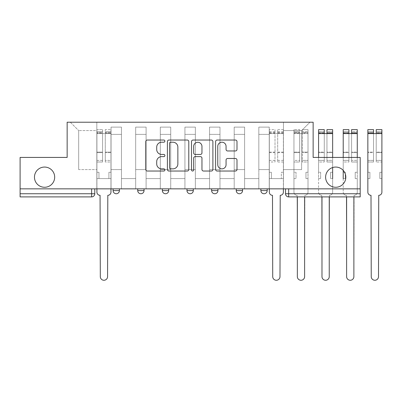 <?xml version="1.0" encoding="UTF-8"?>
<svg xmlns="http://www.w3.org/2000/svg" width="402" height="402" viewBox="0 0 402 402"><rect width="100%" height="100%" fill="white"/><g stroke="black" fill="none" stroke-linecap="round" stroke-linejoin="round"><path stroke-width="0.3" stroke-dasharray="2.01 1.51" d="M164.885 141.122A1.085 1.085 0 0 0 163.8 140.037L147.333 140.037A1.548 1.548 0 0 0 145.785 141.584L145.785 169.483A1.548 1.548 0 0 0 147.333 171.031L163.8 171.031A1.085 1.085 0 0 0 164.885 169.945A1.085 1.085 0 0 0 163.8 168.865L161.669 168.865A4.96 4.96 0 0 1 156.71 163.905L156.71 161.579A4.96 4.96 0 0 1 161.669 156.619L163.8 156.619A1.085 1.085 0 0 0 164.885 155.534A1.085 1.085 0 0 0 163.8 154.448L161.669 154.448A4.96 4.96 0 0 1 156.71 149.489L156.71 147.167A4.96 4.96 0 0 1 161.669 142.207L163.8 142.207A1.085 1.085 0 0 0 164.885 141.122M325.615 177.166A10.105 10.105 0 0 0 335.72 187.272A10.105 10.105 0 0 0 345.82 177.166A10.105 10.105 0 0 0 335.72 167.061A10.105 10.105 0 0 0 325.615 177.166M34.466 177.166A10.105 10.105 0 0 0 44.572 187.272A10.105 10.105 0 0 0 54.677 177.166A10.105 10.105 0 0 0 44.572 167.061A10.105 10.105 0 0 0 34.466 177.166M260.878 188.85L267.194 188.85L260.878 188.85M236.25 188.85L242.562 188.85L236.25 188.85M211.618 188.85L217.934 188.85L211.618 188.85L211.618 190.588L217.934 190.588M193.302 188.85L186.985 188.85L193.302 188.85L193.302 190.588A3.156 3.156 0 0 1 190.146 193.744M162.358 188.85L168.674 188.85L168.674 190.588A3.156 3.156 0 0 1 165.513 193.744A3.156 3.156 0 0 1 162.358 190.588L162.358 188.85L168.674 188.85M137.725 188.85L144.042 188.85L137.725 188.85M113.098 188.85L119.409 188.85L113.098 188.85L113.098 190.588L119.409 190.588M360.192 188.85L20.1 188.85L20.1 157.428L67.149 157.428L67.149 122.218L313.138 122.218L313.138 157.428L360.192 157.428L360.192 193.744L285.51 193.744A3.156 3.156 0 0 0 288.666 196.9L360.192 196.9L360.192 193.744M20.1 188.85L91.621 188.85L20.1 188.85L20.1 196.9L91.621 196.9A3.156 3.156 0 0 0 94.782 193.744L20.1 193.744M111.042 134.379L111.042 169.589L111.042 134.379L121.464 134.379L121.464 127.117L121.464 169.589L121.464 134.379L111.042 134.379M111.042 188.85L111.042 127.117L121.464 127.117L111.042 127.117L111.042 188.85L111.042 178.588L96.832 178.588L111.042 178.588L111.042 188.85L96.832 188.85L96.832 122.218L283.455 122.218L70.31 122.218L96.832 122.218L96.832 169.589L96.832 130.59L78.676 130.59L96.832 130.59L96.832 122.218L96.832 188.85L96.832 178.588L96.832 188.85L111.042 188.85M121.464 188.85L121.464 127.117L111.042 127.117L121.464 127.117L121.464 188.85L121.464 178.588L135.675 178.588L121.464 178.588L121.464 188.85L135.675 188.85L135.675 127.117L135.675 134.379L135.675 127.117L146.097 127.117L146.097 134.379L146.097 127.117L135.675 127.117L135.675 188.85L135.675 178.588L135.675 188.85L121.464 188.85M135.675 169.589L135.675 134.379L135.675 169.589L146.097 169.589L146.097 134.379L146.097 169.589L135.675 169.589M146.097 188.85L146.097 127.117L135.675 127.117L146.097 127.117L146.097 188.85L146.097 178.588L160.303 178.588L146.097 178.588L146.097 188.85L160.303 188.85L160.303 127.117L160.303 134.379L160.303 127.117L170.724 127.117L170.724 134.379L170.724 127.117L160.303 127.117L160.303 188.85L160.303 178.588L160.303 188.85L146.097 188.85M160.303 169.589L160.303 134.379L160.303 169.589L170.724 169.589L170.724 134.379L170.724 169.589L160.303 169.589M170.724 188.85L170.724 127.117L160.303 127.117L170.724 127.117L170.724 188.85L170.724 178.588L184.935 178.588L170.724 178.588L170.724 188.85L184.935 188.85L184.935 127.117L184.935 134.379L184.935 127.117L195.357 127.117L195.357 134.379L195.357 127.117L184.935 127.117L184.935 188.85L184.935 178.588L184.935 188.85L170.724 188.85M184.935 169.589L184.935 134.379L184.935 169.589L195.357 169.589L195.357 134.379L195.357 169.589L184.935 169.589M195.357 188.85L195.357 127.117L184.935 127.117L195.357 127.117L195.357 188.85L195.357 178.588L209.568 178.588L195.357 178.588L195.357 188.85L209.568 188.85L209.568 127.117L209.568 134.379L209.568 127.117L219.984 127.117L219.984 134.379L219.984 127.117L209.568 127.117L209.568 188.85L209.568 178.588L209.568 188.85L195.357 188.85M209.568 169.589L209.568 134.379L209.568 169.589L219.984 169.589L219.984 134.379L219.984 169.589L209.568 169.589M219.984 188.85L219.984 127.117L209.568 127.117L219.984 127.117L219.984 188.85L219.984 178.588L234.195 178.588L219.984 178.588L219.984 188.85L234.195 188.85L234.195 127.117L234.195 134.379L234.195 127.117L244.617 127.117L244.617 134.379L244.617 127.117L234.195 127.117L234.195 188.85L234.195 178.588L234.195 188.85L219.984 188.85M234.195 169.589L234.195 134.379L234.195 169.589L244.617 169.589L244.617 134.379L244.617 169.589L234.195 169.589M244.617 188.85L244.617 127.117L234.195 127.117L244.617 127.117L244.617 188.85L244.617 178.588L258.828 178.588L244.617 178.588L244.617 188.85L258.828 188.85L258.828 127.117L258.828 134.379L258.828 127.117L269.245 127.117L269.245 134.379L269.245 127.117L258.828 127.117L258.828 188.85L258.828 178.588L258.828 188.85L244.617 188.85M258.828 169.589L258.828 134.379L258.828 169.589L269.245 169.589L269.245 134.379L269.245 169.589L258.828 169.589M269.245 188.85L269.245 127.117L258.828 127.117L269.245 127.117L269.245 188.85L269.245 178.588L283.455 178.588L269.245 178.588L269.245 188.85L283.455 188.85L283.455 122.218L309.982 122.218L283.455 122.218L283.455 130.59L301.616 130.59L283.455 130.59L283.455 169.589L283.455 122.218L283.455 188.85L269.245 188.85L283.455 188.85L283.455 178.588L283.455 188.85L269.245 188.85M111.042 169.589L121.464 169.589L111.042 169.589M78.676 169.589L78.676 130.59L78.676 169.589L96.832 169.589L78.676 169.589M301.616 169.589L301.616 130.59L309.982 122.218L301.616 130.59L301.616 169.589L283.455 169.589L301.616 169.589M288.666 188.85L285.51 188.85L288.666 188.85L288.666 196.9M91.621 188.85L94.782 188.85L91.621 188.85L91.621 196.9M242.562 190.588L236.25 190.588A3.156 3.156 0 0 0 239.406 193.744M267.194 190.588L260.878 190.588A3.156 3.156 0 0 0 264.039 193.744M70.31 122.218L78.676 130.59L70.31 122.218M188.789 169.483L188.789 141.584A1.548 1.548 0 0 0 187.242 140.037L168.951 140.037A1.548 1.548 0 0 0 167.403 141.584L167.403 169.483A1.548 1.548 0 0 0 168.951 171.031L187.242 171.031A1.548 1.548 0 0 0 188.789 169.483M170.659 142.207A1.085 1.085 0 0 0 169.574 143.293L169.574 167.78A1.085 1.085 0 0 0 170.659 168.865L172.905 168.865A4.96 4.96 0 0 0 177.865 163.905L177.865 147.167A4.96 4.96 0 0 0 172.905 142.207L170.659 142.207M193.05 140.037L211.336 140.037A1.548 1.548 0 0 1 212.889 141.584L212.889 169.483A1.548 1.548 0 0 1 211.336 171.031L203.512 171.031A1.548 1.548 0 0 1 201.96 169.483L201.96 158.167A1.548 1.548 0 0 0 200.412 156.619L195.221 156.619A1.548 1.548 0 0 0 193.669 158.167L193.669 169.945A1.085 1.085 0 0 1 192.588 171.031A1.085 1.085 0 0 1 191.503 169.945L191.503 141.584A1.548 1.548 0 0 1 193.05 140.037M201.96 146.428A4.146 4.146 0 0 0 197.814 142.283A4.146 4.146 0 0 0 193.669 146.428L193.669 152.901A1.548 1.548 0 0 0 195.221 154.448L200.412 154.448A1.548 1.548 0 0 0 201.96 152.901L201.96 146.428M227.612 150.961L235.436 150.961A1.548 1.548 0 0 0 236.989 149.413L236.989 141.584A1.548 1.548 0 0 0 235.436 140.037L217.15 140.037A1.548 1.548 0 0 0 215.603 141.584L215.603 169.483A1.548 1.548 0 0 0 217.15 171.031L235.436 171.031A1.548 1.548 0 0 0 236.989 169.483L236.989 160.031A1.548 1.548 0 0 0 235.436 158.478L227.612 158.478A1.548 1.548 0 0 0 226.06 160.031L226.06 164.719A4.146 4.146 0 0 1 221.914 168.865A4.146 4.146 0 0 1 217.768 164.719L217.768 146.353A4.146 4.146 0 0 1 221.914 142.207A4.146 4.146 0 0 1 226.06 146.353L226.06 149.413A1.548 1.548 0 0 0 227.612 150.961M110.962 192.166L110.962 178.588L108.912 178.588L108.912 172.272L108.912 178.588L108.912 172.272L108.912 178.588L110.962 178.588L110.962 172.272L108.912 172.272L110.962 172.272L108.912 172.272L110.962 172.272L110.962 133.59L110.962 188.85L110.962 178.588L108.912 178.588L110.962 178.588L110.962 131.695L110.962 160.398L105.279 160.398L110.962 160.398L110.962 162.006L110.962 129.64L110.962 192.166A3.156 3.156 0 0 1 107.806 195.322A3.156 3.156 0 0 0 110.962 192.166A3.156 3.156 0 0 1 107.806 195.322L107.57 276.636A3.633 3.633 0 0 1 103.937 280.264A3.633 3.633 0 0 1 100.309 276.636A3.633 3.633 0 0 0 103.937 280.264A3.633 3.633 0 0 0 107.57 276.636A3.633 3.633 0 0 1 103.937 280.264A3.633 3.633 0 0 1 100.309 276.636L100.068 195.322A3.156 3.156 0 0 1 96.912 192.166A3.156 3.156 0 0 0 100.068 195.322A3.156 3.156 0 0 1 96.912 192.166L96.912 178.588L98.967 178.588L96.912 178.588L96.912 188.85L96.912 131.695L96.912 160.398L102.595 160.398L102.595 152.634L96.912 152.634L96.912 162.006L102.595 162.006L102.595 129.64L102.595 133.59L105.279 133.59L96.912 133.59L96.912 192.166M105.279 133.092L105.279 131.695L105.279 133.59L110.962 133.59L110.962 131.695L110.962 162.006L105.279 162.006L110.962 162.006L110.962 129.64L110.962 133.59L105.279 133.59L110.962 133.59L105.279 133.59L105.279 129.64L105.279 133.59L105.279 131.695L110.962 131.695L105.279 131.695L105.279 152.634L110.962 152.634L105.279 152.634L105.279 162.006L105.279 129.64L110.962 129.64L105.279 129.64L105.279 132.549L110.962 132.549L105.279 132.549L105.279 152.097L110.962 152.097L105.279 152.097L105.279 162.006L105.279 133.092L110.962 133.092L105.279 133.092M96.912 172.272L96.912 131.695L96.912 152.634L102.595 152.634L102.595 131.695L102.595 133.59L96.912 133.59L102.595 133.59L102.595 131.695L96.912 131.695L102.595 131.695L102.595 162.006L96.912 162.006L96.912 129.64L96.912 133.59L102.595 133.59L102.595 129.64L96.912 129.64L96.912 178.588L98.967 178.588L98.967 172.272L96.912 172.272L98.967 172.272L96.912 172.272L98.967 172.272L98.967 178.588L98.967 172.272L98.967 178.588L96.912 178.588L96.912 172.272M100.309 276.636L100.068 195.322M102.595 160.398L96.912 160.398L96.912 162.006L96.912 129.64L102.595 129.64L102.595 132.549L96.912 132.549L102.595 132.549L102.595 152.097L96.912 152.097L102.595 152.097L102.595 160.398M107.806 195.322L107.57 276.636M304.615 276.636L304.852 195.322A3.156 3.156 0 0 0 308.007 192.166L308.007 133.59L299.641 133.59L302.324 133.59L299.641 133.59L299.641 129.64L293.957 129.64L299.641 129.64L299.641 132.549L293.957 132.549L299.641 132.549L299.641 152.097L293.957 152.097L299.641 152.097L299.641 162.006L299.641 129.64L299.641 133.59L299.641 131.695L293.957 131.695L299.641 131.695L299.641 162.006L293.957 162.006L299.641 162.006L299.641 133.092L293.957 133.092L293.957 160.398L299.641 160.398L293.957 160.398L293.957 162.006L293.957 129.64L293.957 172.272L296.008 172.272L296.008 178.588L293.957 178.588L293.957 172.272L296.008 172.272L296.008 178.588L296.008 172.272L293.957 172.272L293.957 178.588L296.008 178.588L293.957 178.588L296.008 178.588L296.008 172.272L293.957 172.272L293.957 131.695L293.957 133.092L299.641 133.092L299.641 131.695L299.641 133.59L302.324 133.59L302.324 129.64L308.007 129.64L302.324 129.64L302.324 132.549L308.007 132.549L302.324 132.549L302.324 152.097L308.007 152.097L302.324 152.097L302.324 162.006L308.007 162.006L308.007 152.634L302.324 152.634L308.007 152.634L308.007 133.092L302.324 133.092L302.324 162.006L302.324 129.64L302.324 133.59L302.324 131.695L308.007 131.695L302.324 131.695L302.324 133.59L308.007 133.59L308.007 131.695L308.007 133.092L302.324 133.092L302.324 160.398L308.007 160.398L302.324 160.398L302.324 162.006L308.007 162.006L308.007 129.64L308.007 172.272L305.957 172.272L308.007 172.272L308.007 192.166A3.156 3.156 0 0 1 304.852 195.322L304.852 195.322A3.156 3.156 0 0 0 308.007 192.166L308.007 178.588L305.957 178.588L308.007 178.588L308.007 172.272L305.957 172.272L305.957 178.588L308.007 178.588L305.957 178.588L305.957 172.272L305.957 178.588L305.957 172.272L308.007 172.272L308.007 129.64L308.007 192.166A3.156 3.156 0 0 1 304.852 195.322L304.615 276.636A3.633 3.633 0 0 1 300.982 280.264A3.633 3.633 0 0 1 297.349 276.636A3.633 3.633 0 0 0 300.982 280.264A3.633 3.633 0 0 0 304.615 276.636A3.633 3.633 0 0 1 300.982 280.264A3.633 3.633 0 0 1 297.349 276.636L297.113 195.322A3.156 3.156 0 0 1 293.957 192.166A3.156 3.156 0 0 0 297.113 195.322L297.349 276.636M293.957 178.588L293.957 192.166L293.957 178.588M293.957 133.59L293.957 192.166A3.156 3.156 0 0 0 297.113 195.322A3.156 3.156 0 0 1 293.957 192.166L293.957 133.59L299.641 133.59L293.957 133.59M318.585 157.428L318.585 192.166A3.156 3.156 0 0 0 321.746 195.322A3.156 3.156 0 0 1 318.585 192.166L318.585 133.59L326.957 133.59L324.273 133.59L324.273 131.695L318.585 131.695L324.273 131.695L324.273 160.398L318.585 160.398L324.273 160.398L324.273 162.006L324.273 129.64L324.273 133.59L318.585 133.59L318.585 131.695L318.585 162.006L318.585 129.64L318.585 172.272L320.64 172.272L320.64 178.588L318.585 178.588L318.585 172.272L320.64 172.272L320.64 178.588L320.64 172.272L318.585 172.272L318.585 178.588L320.64 178.588L318.585 178.588L320.64 178.588L320.64 172.272L318.585 172.272L318.585 131.695L318.585 133.092L324.273 133.092L324.273 131.695L324.273 133.59L326.957 133.59L326.957 131.695L332.64 131.695L326.957 131.695L326.957 162.006L326.957 129.64L326.957 133.59L332.64 133.59L332.64 131.695L332.64 133.092L326.957 133.092L326.957 131.695L326.957 133.59L332.64 133.59L332.64 178.588L330.585 178.588L330.585 172.272L330.585 178.588L330.585 172.272L332.64 172.272L330.585 172.272L332.64 172.272L330.585 172.272L330.585 178.588L332.64 178.588L330.585 178.588L332.64 178.588L332.64 131.695L332.64 160.398L326.957 160.398L332.64 160.398L332.64 162.006L332.64 129.64L332.64 192.166A3.156 3.156 0 0 1 329.479 195.322L329.479 195.322A3.156 3.156 0 0 0 332.64 192.166L332.64 186.789L332.64 192.166A3.156 3.156 0 0 1 329.479 195.322L329.243 276.636A3.633 3.633 0 0 1 325.615 280.264A3.633 3.633 0 0 1 321.982 276.636A3.633 3.633 0 0 0 325.615 280.264A3.633 3.633 0 0 0 329.243 276.636A3.633 3.633 0 0 1 325.615 280.264A3.633 3.633 0 0 1 321.982 276.636L321.746 195.322A3.156 3.156 0 0 1 318.585 192.166A3.156 3.156 0 0 0 321.746 195.322L321.982 276.636M332.64 129.64L332.64 132.549L326.957 132.549L332.64 132.549L332.64 152.097L326.957 152.097L332.64 152.097L332.64 162.006L332.64 152.634L326.957 152.634L332.64 152.634L332.64 133.092L326.957 133.092L326.957 162.006L332.64 162.006L326.957 162.006L326.957 129.64M332.64 178.588L332.64 192.166A3.156 3.156 0 0 1 329.479 195.322L329.243 276.636M324.273 129.64L324.273 132.549L318.585 132.549L324.273 132.549L324.273 152.097L318.585 152.097L324.273 152.097L324.273 162.006L324.273 133.092L318.585 133.092L318.585 162.006L324.273 162.006L318.585 162.006L318.585 129.64M343.218 178.588L343.218 192.166A3.156 3.156 0 0 0 346.373 195.322A3.156 3.156 0 0 1 343.218 192.166L343.218 133.59L351.584 133.59L348.901 133.59L348.901 131.695L343.218 131.695L348.901 131.695L348.901 160.398L343.218 160.398L348.901 160.398L348.901 162.006L348.901 129.64L348.901 133.59L343.218 133.59L343.218 131.695L343.218 162.006L343.218 129.64L343.218 172.272L345.268 172.272L345.268 178.588L343.218 178.588L343.218 172.272L345.268 172.272L345.268 178.588L345.268 172.272L343.218 172.272L343.218 178.588L345.268 178.588L343.218 178.588L345.268 178.588L345.268 172.272L343.218 172.272L343.218 131.695L343.218 133.092L348.901 133.092L348.901 131.695L348.901 133.59L351.584 133.59L351.584 131.695L357.267 131.695L351.584 131.695L351.584 160.398L357.267 160.398L351.584 160.398L351.584 162.006L351.584 129.64L351.584 133.59L357.267 133.59L357.267 131.695L357.267 133.092L351.584 133.092L351.584 131.695L351.584 133.59L357.267 133.59L357.267 172.272L355.217 172.272L357.267 172.272L357.267 192.166A3.156 3.156 0 0 1 354.112 195.322L354.112 195.322A3.156 3.156 0 0 0 357.267 192.166L357.267 178.588L355.217 178.588L357.267 178.588L357.267 172.272L355.217 172.272L355.217 178.588L357.267 178.588L355.217 178.588L355.217 172.272L355.217 178.588L355.217 172.272L357.267 172.272L357.267 129.64L357.267 192.166A3.156 3.156 0 0 1 354.112 195.322L353.876 276.636A3.633 3.633 0 0 1 350.242 280.264A3.633 3.633 0 0 1 346.614 276.636A3.633 3.633 0 0 0 350.242 280.264A3.633 3.633 0 0 0 353.876 276.636A3.633 3.633 0 0 1 350.242 280.264A3.633 3.633 0 0 1 346.614 276.636L346.373 195.322A3.156 3.156 0 0 1 343.218 192.166A3.156 3.156 0 0 0 346.373 195.322L346.614 276.636M357.267 129.64L357.267 132.549L351.584 132.549L357.267 132.549L357.267 152.097L351.584 152.097L357.267 152.097L357.267 162.006L357.267 152.634L351.584 152.634L357.267 152.634L357.267 133.092L351.584 133.092L351.584 162.006L357.267 162.006L351.584 162.006L351.584 129.64M357.267 157.428L357.267 192.166A3.156 3.156 0 0 1 354.112 195.322L353.876 276.636M348.901 129.64L348.901 132.549L343.218 132.549L348.901 132.549L348.901 152.097L343.218 152.097L348.901 152.097L348.901 162.006L348.901 133.092L343.218 133.092L343.218 162.006L348.901 162.006L343.218 162.006L343.218 129.64M283.38 188.85L283.38 129.64L283.38 172.272L281.325 172.272L281.325 178.588L281.325 172.272L283.38 172.272L283.38 178.588L281.325 178.588L283.38 178.588L283.38 192.166A3.156 3.156 0 0 1 280.219 195.322L279.983 276.636A3.633 3.633 0 0 1 276.35 280.264A3.633 3.633 0 0 1 272.722 276.636L272.486 195.322A3.156 3.156 0 0 1 269.325 192.166L269.325 178.588L271.38 178.588L269.325 178.588L269.325 172.272L271.38 172.272L271.38 178.588L271.38 172.272L269.325 172.272L269.325 129.64L269.325 188.85M269.325 160.398L275.008 160.398L275.008 131.695L275.008 133.59L269.325 133.59L275.008 133.59L275.008 129.64L269.325 129.64M275.008 160.398L275.008 162.006L269.325 162.006M275.008 162.006L275.008 129.64M277.692 133.59L275.008 133.59L277.692 133.59L277.692 131.695L277.692 162.006L277.692 129.64L277.692 133.59L283.38 133.59L277.692 133.59M283.38 160.398L277.692 160.398M283.38 162.006L277.692 162.006M332.64 157.428L332.64 167.539M343.218 157.428L343.218 170.393M378.744 195.322L378.503 276.636A3.633 3.633 0 0 1 374.875 280.264A3.633 3.633 0 0 1 371.242 276.636A3.633 3.633 0 0 0 374.875 280.264A3.633 3.633 0 0 0 378.503 276.636A3.633 3.633 0 0 1 374.875 280.264A3.633 3.633 0 0 1 371.242 276.636L371.006 195.322A3.156 3.156 0 0 1 367.85 192.166A3.156 3.156 0 0 0 371.006 195.322A3.156 3.156 0 0 1 367.85 192.166L367.85 178.588L369.9 178.588L367.85 178.588L369.9 178.588L369.9 172.272L367.85 172.272L367.85 131.695L367.85 160.398L373.533 160.398L373.533 152.634L367.85 152.634L367.85 162.006L373.533 162.006L373.533 129.64L373.533 133.59L381.9 133.59L381.9 131.695L381.9 162.006L381.9 129.64L381.9 192.166A3.156 3.156 0 0 1 378.744 195.322A3.156 3.156 0 0 0 381.9 192.166A3.156 3.156 0 0 1 378.744 195.322L378.503 276.636M376.217 129.64L376.217 132.549L381.9 132.549L376.217 132.549L376.217 152.097L381.9 152.097L376.217 152.097L376.217 162.006L376.217 129.64L376.217 133.59L376.217 131.695L381.9 131.695L376.217 131.695L376.217 162.006L376.217 133.092L381.9 133.092L376.217 133.092L376.217 131.695L376.217 133.59L381.9 133.59L381.9 172.272L379.85 172.272L381.9 172.272L381.9 178.588L379.85 178.588L381.9 178.588L381.9 172.272L379.85 172.272L379.85 178.588L381.9 178.588L379.85 178.588L379.85 172.272L379.85 178.588L379.85 172.272L381.9 172.272L381.9 131.695L381.9 160.398L376.217 160.398L381.9 160.398L381.9 162.006L376.217 162.006L381.9 162.006L381.9 129.64M367.85 178.588L369.9 178.588L369.9 172.272L367.85 172.272L367.85 178.588L367.85 172.272L369.9 172.272L369.9 178.588L369.9 172.272L367.85 172.272L367.85 133.59L373.533 133.59L373.533 131.695L367.85 131.695L373.533 131.695L373.533 162.006L373.533 160.398L367.85 160.398L367.85 162.006L367.85 129.64L367.85 133.59L367.85 131.695L367.85 133.092L373.533 133.092L373.533 131.695L373.533 133.59L367.85 133.59L367.85 192.166M371.242 276.636L371.006 195.322M373.533 133.092L373.533 152.634L367.85 152.634L367.85 133.092L373.533 133.092M373.533 129.64L373.533 132.549L367.85 132.549L373.533 132.549L373.533 152.097L367.85 152.097L373.533 152.097L373.533 162.006L367.85 162.006L367.85 129.64M381.9 178.588L381.9 192.166M193.302 190.588L186.985 190.588M168.674 190.588L162.358 190.588M144.042 190.588L137.725 190.588M269.245 134.379L258.828 134.379L269.245 134.379M244.617 134.379L234.195 134.379L244.617 134.379M219.984 134.379L209.568 134.379L219.984 134.379M195.357 134.379L184.935 134.379L195.357 134.379M170.724 134.379L160.303 134.379L170.724 134.379M146.097 134.379L135.675 134.379L146.097 134.379M96.912 133.092L102.595 133.092L96.912 133.092M293.957 152.634L299.641 152.634L293.957 152.634M318.585 152.634L324.273 152.634L318.585 152.634M318.585 133.59L324.273 133.59M343.218 152.634L348.901 152.634L343.218 152.634M343.218 133.59L348.901 133.59M275.008 133.092L269.325 133.092M275.008 152.634L269.325 152.634M275.008 152.097L269.325 152.097M275.008 132.549L269.325 132.549M283.38 133.092L277.692 133.092M283.38 152.634L277.692 152.634M283.38 152.097L277.692 152.097M283.38 132.549L277.692 132.549M332.64 133.59L326.957 133.59M357.267 133.59L351.584 133.59M376.217 152.634L381.9 152.634L376.217 152.634M367.85 133.59L373.533 133.59M381.9 133.59L376.217 133.59M275.008 131.695L269.325 131.695M283.38 131.695L277.692 131.695M283.38 129.64L277.692 129.64"/><path stroke-width="0.6" d="M164.885 141.122A1.085 1.085 0 0 0 163.8 140.037L147.333 140.037A1.548 1.548 0 0 0 145.785 141.584L145.785 169.483A1.548 1.548 0 0 0 147.333 171.031L163.8 171.031A1.085 1.085 0 0 0 164.885 169.945A1.085 1.085 0 0 0 163.8 168.865L161.669 168.865A4.96 4.96 0 0 1 156.71 163.905L156.71 161.579A4.96 4.96 0 0 1 161.669 156.619L163.8 156.619A1.085 1.085 0 0 0 164.885 155.534A1.085 1.085 0 0 0 163.8 154.448L161.669 154.448A4.96 4.96 0 0 1 156.71 149.489L156.71 147.167A4.96 4.96 0 0 1 161.669 142.207L163.8 142.207A1.085 1.085 0 0 0 164.885 141.122M325.615 177.166A10.105 10.105 0 0 0 335.72 187.272A10.105 10.105 0 0 0 345.82 177.166A10.105 10.105 0 0 0 335.72 167.061A10.105 10.105 0 0 0 325.615 177.166M34.466 177.166A10.105 10.105 0 0 0 44.572 187.272A10.105 10.105 0 0 0 54.677 177.166A10.105 10.105 0 0 0 44.572 167.061A10.105 10.105 0 0 0 34.466 177.166M260.878 188.85L260.878 190.588L267.194 190.588A3.156 3.156 0 0 1 264.039 193.744A3.156 3.156 0 0 1 260.878 190.588L260.878 188.85M236.25 188.85L236.25 190.588L242.562 190.588A3.156 3.156 0 0 1 239.406 193.744A3.156 3.156 0 0 1 236.25 190.588L236.25 188.85M186.985 190.588L186.985 188.85L186.985 190.588A3.156 3.156 0 0 0 190.146 193.744A3.156 3.156 0 0 1 186.985 190.588L193.302 190.588A3.156 3.156 0 0 1 190.146 193.744M137.725 190.588L137.725 188.85L137.725 190.588A3.156 3.156 0 0 0 140.886 193.744A3.156 3.156 0 0 1 137.725 190.588L144.042 190.588A3.156 3.156 0 0 1 140.886 193.744A3.156 3.156 0 0 0 144.042 190.588L144.042 188.85L144.042 190.588M235.436 150.961A1.548 1.548 0 0 0 236.989 149.413L236.989 141.584A1.548 1.548 0 0 0 235.436 140.037L217.15 140.037A1.548 1.548 0 0 0 215.603 141.584L215.603 169.483A1.548 1.548 0 0 0 217.15 171.031L235.436 171.031A1.548 1.548 0 0 0 236.989 169.483L236.989 160.031A1.548 1.548 0 0 0 235.436 158.478L227.612 158.478A1.548 1.548 0 0 0 226.06 160.031L226.06 164.719A4.146 4.146 0 0 1 221.914 168.865A4.146 4.146 0 0 1 217.768 164.719L217.768 146.353A4.146 4.146 0 0 1 221.914 142.207A4.146 4.146 0 0 1 226.06 146.353L226.06 149.413A1.548 1.548 0 0 0 227.612 150.961L235.436 150.961M20.1 188.85L20.1 157.428L67.149 157.428L67.149 122.218L313.138 122.218L313.138 157.428L360.192 157.428L360.192 188.85L20.1 188.85L20.1 193.744L94.782 193.744L94.782 188.85L94.782 193.744A3.156 3.156 0 0 1 91.621 196.9L20.1 196.9L20.1 193.744M188.789 141.584A1.548 1.548 0 0 0 187.242 140.037L168.951 140.037A1.548 1.548 0 0 0 167.403 141.584L167.403 169.483A1.548 1.548 0 0 0 168.951 171.031L187.242 171.031A1.548 1.548 0 0 0 188.789 169.483L188.789 141.584M193.05 140.037L211.336 140.037A1.548 1.548 0 0 1 212.889 141.584L212.889 169.483A1.548 1.548 0 0 1 211.336 171.031L203.512 171.031A1.548 1.548 0 0 1 201.96 169.483L201.96 158.167A1.548 1.548 0 0 0 200.412 156.619L195.221 156.619A1.548 1.548 0 0 0 193.669 158.167L193.669 169.945A1.085 1.085 0 0 1 192.588 171.031A1.085 1.085 0 0 1 191.503 169.945L191.503 141.584A1.548 1.548 0 0 1 193.05 140.037M285.51 188.85L285.51 193.744L360.192 193.744L360.192 196.9L288.666 196.9A3.156 3.156 0 0 1 285.51 193.744L285.51 188.85M360.192 188.85L360.192 193.744M267.194 190.588L267.194 188.85L267.194 190.588A3.156 3.156 0 0 1 264.039 193.744M242.562 190.588L242.562 188.85L242.562 190.588A3.156 3.156 0 0 1 239.406 193.744M217.934 188.85L217.934 190.588A3.156 3.156 0 0 1 214.774 193.744A3.156 3.156 0 0 1 211.618 190.588A3.156 3.156 0 0 0 214.774 193.744A3.156 3.156 0 0 0 217.934 190.588L217.934 188.85M211.618 188.85L211.618 190.588L217.934 190.588M193.302 188.85L193.302 190.588M168.674 188.85L168.674 190.588A3.156 3.156 0 0 1 165.513 193.744A3.156 3.156 0 0 1 162.358 190.588L168.674 190.588M162.358 188.85L162.358 190.588M119.409 188.85L119.409 190.588A3.156 3.156 0 0 1 116.253 193.744A3.156 3.156 0 0 1 113.098 190.588A3.156 3.156 0 0 0 116.253 193.744A3.156 3.156 0 0 0 119.409 190.588L119.409 188.85M113.098 188.85L113.098 190.588L119.409 190.588M170.659 142.207A1.085 1.085 0 0 0 169.574 143.293L169.574 167.78A1.085 1.085 0 0 0 170.659 168.865L172.905 168.865A4.96 4.96 0 0 0 177.865 163.905L177.865 147.167A4.96 4.96 0 0 0 172.905 142.207L170.659 142.207M201.96 146.428A4.146 4.146 0 0 0 197.814 142.283A4.146 4.146 0 0 0 193.669 146.428L193.669 152.901A1.548 1.548 0 0 0 195.221 154.448L200.412 154.448A1.548 1.548 0 0 0 201.96 152.901L201.96 146.428M96.912 192.166L96.912 188.85L96.912 192.166A3.156 3.156 0 0 0 100.068 195.322L100.309 276.636A3.633 3.633 0 0 0 103.937 280.264A3.633 3.633 0 0 0 107.57 276.636L107.806 195.322A3.156 3.156 0 0 0 110.962 192.166L110.962 188.85L110.962 192.166M100.068 195.322L100.309 276.636M107.57 276.636L107.806 195.322M297.349 276.636L297.349 196.9L297.349 276.636A3.633 3.633 0 0 0 300.982 280.264A3.633 3.633 0 0 0 304.615 276.636L304.615 196.9L304.615 276.636M321.982 276.636L321.982 196.9L321.982 276.636A3.633 3.633 0 0 0 325.615 280.264A3.633 3.633 0 0 0 329.243 276.636L329.243 196.9L329.243 276.636M332.64 167.539L332.64 178.588M343.218 178.588L343.218 170.393M346.614 276.636L346.614 196.9L346.614 276.636A3.633 3.633 0 0 0 350.242 280.264A3.633 3.633 0 0 0 353.876 276.636L353.876 196.9L353.876 276.636M269.325 188.85L269.325 192.166A3.156 3.156 0 0 0 272.486 195.322L272.722 276.636A3.633 3.633 0 0 0 276.35 280.264A3.633 3.633 0 0 0 279.983 276.636L280.219 195.322A3.156 3.156 0 0 0 283.38 192.166L283.38 188.85M324.273 129.64L318.585 129.64L324.273 129.64L324.273 133.59L318.585 133.59L318.585 157.428M318.585 129.64L318.585 133.59M326.957 129.64L332.64 129.64L326.957 129.64L326.957 133.59L324.273 133.59M332.64 129.64L332.64 157.428M348.901 129.64L343.218 129.64L348.901 129.64L348.901 133.59L343.218 133.59L343.218 157.428M343.218 129.64L343.218 133.59M351.584 129.64L357.267 129.64L351.584 129.64L351.584 133.59L348.901 133.59M357.267 129.64L357.267 157.428M367.85 178.588L367.85 192.166A3.156 3.156 0 0 0 371.006 195.322L371.242 276.636A3.633 3.633 0 0 0 374.875 280.264A3.633 3.633 0 0 0 378.503 276.636L378.744 195.322A3.156 3.156 0 0 0 381.9 192.166L381.9 178.588M371.006 195.322L371.242 276.636M373.533 129.64L367.85 129.64L373.533 129.64L373.533 133.59L367.85 133.59L367.85 192.166M367.85 129.64L367.85 133.59M376.217 129.64L381.9 129.64L376.217 129.64L376.217 133.59L373.533 133.59M381.9 129.64L381.9 192.166M378.503 276.636L378.744 195.322M91.621 188.85L91.621 196.9M288.666 188.85L288.666 196.9M332.64 133.59L326.957 133.59M357.267 133.59L351.584 133.59M381.9 133.59L376.217 133.59"/></g></svg>
